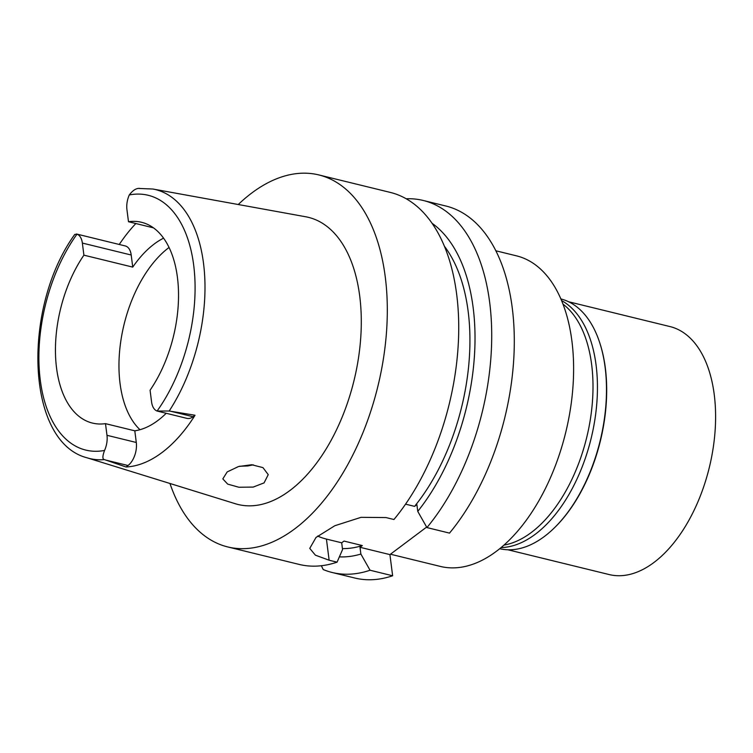 <?xml version="1.0" encoding="UTF-8"?>
<svg xmlns="http://www.w3.org/2000/svg" width="753" height="753" viewBox="0 0 753 753"><rect width="100%" height="100%" fill="white"/><g stroke="black" fill="none" stroke-linecap="round" stroke-linejoin="round"><path stroke-width="1.13" d="M74.745 234.447L76.994 234.164A17.018 9.573 103.8 0 1 82.359 243.068L83.903 255.163A103.349 58.094 -76.2 0 0 56.55 368.01A103.349 58.094 -76.2 0 0 92.421 423.073A103.349 58.094 -76.2 0 0 105.486 423.647L106.982 435.309A17.507 9.845 103.8 0 1 104.563 450.445C102.408 456.233 102.361 459.292 104.422 459.603L126.052 466.992L128.019 465.514A17.507 9.845 -76.2 0 0 136.293 442.482L134.796 430.82L105.486 423.647M134.796 430.82A103.349 58.094 -76.2 0 0 166.197 413.303M139.983 429.709A103.349 58.094 103.8 0 1 120.066 383.55A103.349 58.094 103.8 0 1 169.048 247.473M129.281 194.952A131.154 73.719 103.8 0 1 193.672 265.065A131.154 73.719 103.8 0 1 157.095 411.044L186.951 418.376A17.507 9.845 -76.2 0 0 193.079 416.729L195.036 415.251L169.199 411.016L157.095 411.044A17.507 9.845 103.8 0 1 151.569 401.876L150.073 390.214A103.349 58.094 -76.2 0 0 177.426 277.368A103.349 58.094 -76.2 0 0 141.555 222.295A103.349 58.094 -76.2 0 0 128.49 221.73L126.937 209.635A17.018 9.573 103.8 0 1 129.281 194.952C132.923 190.189 136.444 188.015 139.832 188.429M195.036 415.251A139.917 78.641 103.8 0 1 126.052 466.992M153.405 227.83L128.49 221.73M163.552 238.164A103.349 58.094 -76.2 0 0 132.744 267.108L131.201 255.013A17.018 9.573 -76.2 0 0 125.29 245.949L76.486 234.004M83.903 255.163L132.744 267.108M119.266 244.471A141.131 79.329 103.8 0 1 135.851 223.528M104.422 459.603A138.439 77.813 103.8 0 1 87.103 457.815L235.416 503.757A147.823 83.084 -76.2 0 0 327.103 447.357A147.823 83.084 -76.2 0 0 359.718 296.108A147.823 83.084 -76.2 0 0 305.652 216.76L152.878 189.022A138.439 77.813 103.8 0 1 203.517 263.334A138.439 77.813 103.8 0 1 169.199 411.016M227.18 471.924L222.822 478.889L227.679 484.113L238.899 487.247L253.187 487.087L264.068 482.889L268.247 474.644L262.957 467.622L251.69 464.742L238.532 466.531L227.18 471.924M238.24 204.524A191.497 107.641 103.8 0 1 318.792 174.922A191.497 107.641 103.8 0 1 385.263 276.953A191.497 107.641 103.8 0 1 344.535 470.314A191.497 107.641 103.8 0 1 227.764 546.942A191.497 107.641 103.8 0 1 169.971 483.482M227.764 546.942L299.176 564.421A191.497 107.641 -76.2 0 0 337.062 562.162L342.559 549.568L341.693 542.809L344.008 541.068L362.325 545.558L360.009 547.29L389.922 554.613L392.633 575.763A191.497 107.641 -76.2 0 1 354.748 578.012L332.167 572.487A191.497 107.641 103.8 0 1 323.206 569.541L321.352 565.738M341.693 542.809L326.425 539.073L329.136 560.223L337.062 562.162M329.136 560.223L315.403 555.177L309.756 548.382L316.006 537.454L334.831 525.726L361.026 517.339L386.016 517.565L393.941 519.504A191.497 107.641 -76.2 0 0 456.676 294.423A191.497 107.641 -76.2 0 0 390.214 192.392L318.792 174.922M326.425 539.073A48.634 22.722 -7.3 0 1 317.653 536.051M432.024 223.264A175.684 98.747 103.8 0 1 417.755 511.391L416.889 504.632L414.574 506.374L405.556 504.162M426.65 527.072L389.922 554.613M449.513 533.105A191.497 107.641 -76.2 0 0 514.28 337.965A191.497 107.641 -76.2 0 0 445.776 205.993L423.205 200.467A191.497 107.641 103.8 0 1 491.7 332.45A191.497 107.641 103.8 0 1 426.932 527.58L449.513 533.105M406.14 198.764A191.497 107.641 103.8 0 1 423.205 200.467M417.755 511.391L426.932 527.58M414.574 506.374A167.185 93.974 -76.2 0 0 444.355 246.175M342.436 548.598A167.185 93.974 -76.2 0 0 362.325 545.558M360.009 547.29L360.875 554.048A175.684 98.747 103.8 0 1 339.377 556.872M392.633 575.763L370.052 570.237L360.875 554.048M370.052 570.237A191.497 107.641 103.8 0 1 332.167 572.487M390.459 554.208L440.401 566.435A159.89 89.871 -76.2 0 0 537.906 502.458A159.89 89.871 -76.2 0 0 571.904 341.005A159.89 89.871 -76.2 0 0 516.407 255.822L495.813 250.777M504.011 545.087A127.671 71.761 -76.2 0 0 591.651 364.584A127.671 71.761 -76.2 0 0 562.971 304.118M253.262 464.827L247.803 465.947L239.492 466.258M499.738 548.711A128.575 72.269 -76.2 0 0 555.225 527.025A128.575 72.269 -76.2 0 0 605.12 367.351A128.575 72.269 -76.2 0 0 600.066 343.792A128.575 72.269 -76.2 0 0 560.853 298.932M600.066 343.792L600.301 344.535A127.671 71.761 103.8 0 1 605.327 367.925A127.671 71.761 103.8 0 1 555.78 526.479L555.225 527.025M561.559 300.569A128.575 72.269 103.8 0 1 596.084 365.139A128.575 72.269 103.8 0 1 501.112 547.582M507.936 549.784L609.233 574.577A127.671 71.761 -76.2 0 0 687.084 523.486A127.671 71.761 -76.2 0 0 714.239 394.581A127.671 71.761 -76.2 0 0 669.925 326.557L568.628 301.765M104.563 450.445A131.154 73.719 103.8 0 1 40.276 380.105A131.154 73.719 103.8 0 1 76.994 234.164M106.982 435.309L136.293 442.482M170.875 411.298L193.079 416.729M131.201 255.013L82.359 243.068M128.019 465.514L105.815 460.083M152.878 189.022L139.013 188.466M74.782 234.409C22.119 306.979 25.508 442.067 87.103 457.815"/></g></svg>
